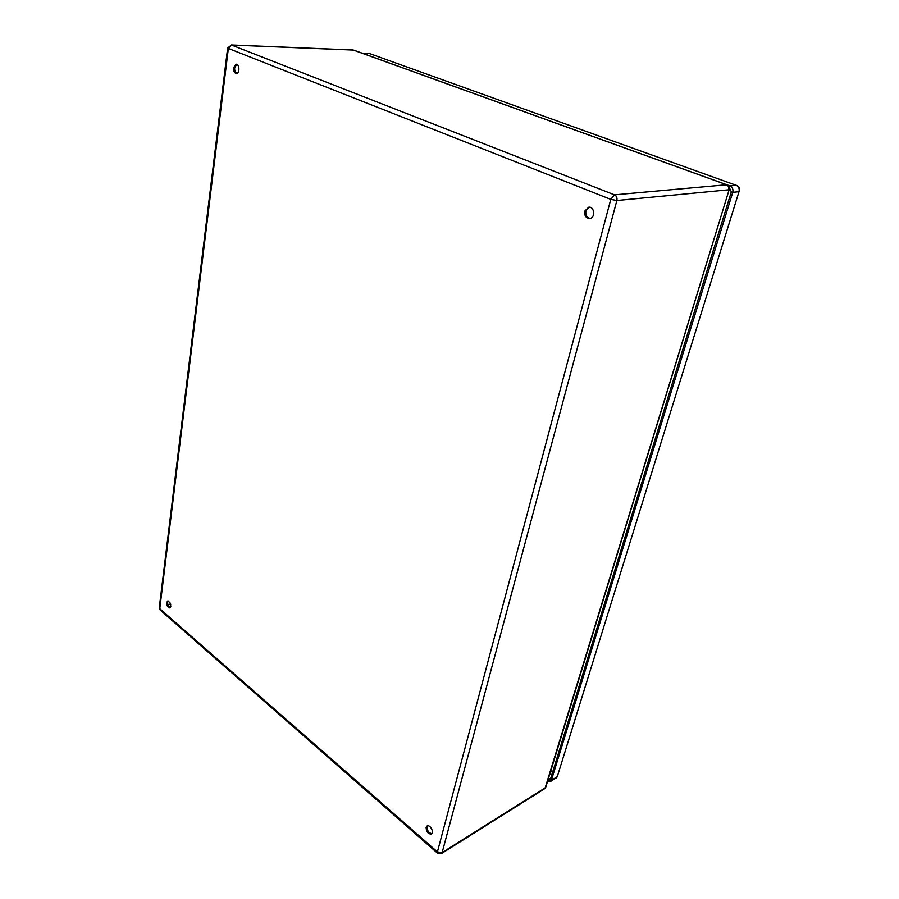 <?xml version="1.0" encoding="UTF-8"?>
<svg xmlns="http://www.w3.org/2000/svg" width="899" height="899" viewBox="0 0 899 899"><rect width="100%" height="100%" fill="white"/><g stroke="black" fill="none" stroke-linecap="round" stroke-linejoin="round"><path stroke-width="1.35" d="M166.663 602.656L167.652 601.038C170.731 602.521 171.473 604.813 169.889 607.915C167.888 607.69 166.809 605.937 166.663 602.656M426.115 827.361L427.014 826.046C429.891 824.046 434.498 832.395 431.408 834.025C428.081 834.115 426.317 831.89 426.115 827.361M584.788 211.063L588.755 207.175C594.61 206.298 595.543 218.142 589.654 218.524C585.912 218.131 584.294 215.648 584.788 211.063M233.515 67.728L236.167 64.222C239.718 64.099 239.864 73.74 236.313 73.437C234.324 72.931 233.392 71.032 233.515 67.728M168.192 600.993L167.652 602.319C167.675 605.038 168.562 606.803 170.338 607.612M427.564 825.844L427.104 826.777C427.104 830.732 428.688 833.025 431.846 833.631M589.317 207.163L585.901 210.95C585.35 215.164 586.789 217.648 590.194 218.423M236.752 64.346L234.684 67.762C234.504 70.572 235.246 72.437 236.887 73.347M362.05 53.142L729.977 185.891C732.471 187.127 733.404 189.273 732.741 192.33L551.345 780.377L550.469 781.591L547.603 781.242M729.246 187.442L731.325 191.802L550.334 779.59L549.75 780.399L547.907 780.22M353.79 50.153L726.853 184.812L353.318 50.063L231.504 45.04L614.489 194.847L726.448 184.767C728.415 185.733 729.134 187.419 728.628 189.813L616.871 200.522L442.139 852.578L545.187 787.85L729.19 189.588L545.805 787.074L544.513 788.794L545.805 787.074M160.168 610.016L159.775 608.69L437.42 851.892L610.781 199.376L228.357 48.434L159.775 608.69L159.28 607.645L160.168 610.016L437.555 853.207L441.488 853.544L442.139 852.578L437.42 851.892L437.555 853.207M170.889 606.128L169.034 606.769M167.944 604.78L170.596 603.881M227.649 47.939L228.357 48.434L231.504 45.04L227.649 47.939L159.28 607.645M614.489 194.847L610.781 199.376L616.871 200.522C617.355 197.836 616.557 195.937 614.489 194.847M550.739 771.027L552.548 772.421M551.761 774.96L549.952 773.578M362.005 53.12L369.388 53.502L362.398 53.232M732.741 192.33L738.978 191.712L557.268 776.68L738.978 191.712C739.63 188.678 738.708 186.543 736.214 185.318L369.388 53.502L736.214 185.318L729.977 185.891M550.469 781.591L557.268 776.68L551.345 780.377M550.784 778.141L548.03 779.86M352.88 49.973L231.065 44.95M729.19 189.588C729.673 187.352 728.898 185.756 726.853 184.812M544.513 788.794L441.488 853.544M557.863 775.927L556.38 777.882M736.607 185.363C739.18 186.587 740.147 188.633 739.506 191.487M368.815 53.389L369.837 53.592"/></g></svg>
